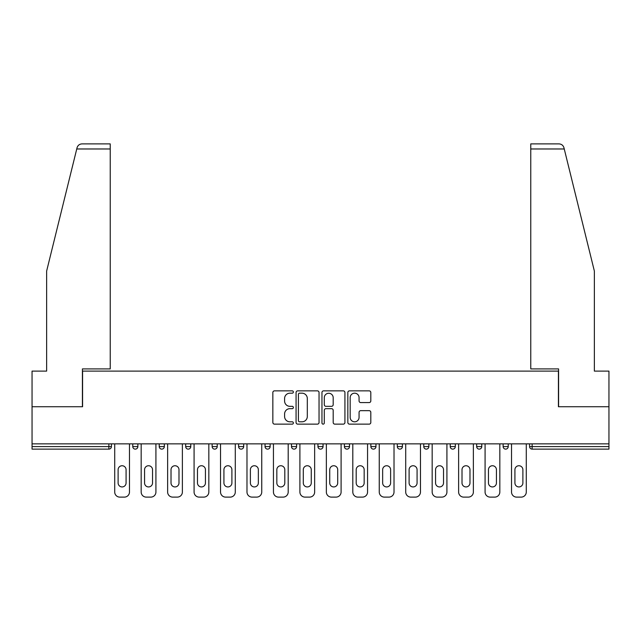 <?xml version="1.0" encoding="UTF-8"?>
<svg xmlns="http://www.w3.org/2000/svg" width="641" height="641" viewBox="0 0 641 641"><rect width="100%" height="100%" fill="white"/><g stroke="black" fill="none" stroke-linecap="round" stroke-linejoin="round"><path stroke-width="0.96" d="M293.37 392.012A1.162 1.162 0 0 0 292.2 390.85L274.516 390.85A1.667 1.667 0 0 0 272.85 392.508L272.85 422.475A1.667 1.667 0 0 0 274.516 424.142L292.2 424.142A1.162 1.162 0 0 0 293.37 422.972A1.162 1.162 0 0 0 292.2 421.81L289.916 421.81A5.328 5.328 0 0 1 284.588 416.482L284.588 413.982A5.328 5.328 0 0 1 289.916 408.662L292.2 408.662A1.162 1.162 0 0 0 293.37 407.492A1.162 1.162 0 0 0 292.2 406.33L289.916 406.33A5.328 5.328 0 0 1 284.588 401.002L284.588 398.502A5.328 5.328 0 0 1 289.916 393.181L292.2 393.181A1.162 1.162 0 0 0 293.37 392.012M369.144 402.58A1.667 1.667 0 0 0 370.81 400.921L370.81 392.508A1.667 1.667 0 0 0 369.144 390.85L349.505 390.85A1.667 1.667 0 0 0 347.839 392.508L347.839 422.475A1.667 1.667 0 0 0 349.505 424.142L369.144 424.142A1.667 1.667 0 0 0 370.81 422.475L370.81 412.323A1.667 1.667 0 0 0 369.144 410.657L360.739 410.657A1.667 1.667 0 0 0 359.072 412.323L359.072 417.355A4.455 4.455 0 0 1 354.625 421.81A4.455 4.455 0 0 1 350.17 417.355L350.17 397.628A4.455 4.455 0 0 1 354.625 393.181A4.455 4.455 0 0 1 359.072 397.628L359.072 400.921A1.667 1.667 0 0 0 360.739 402.58L369.144 402.58M76.752 148.976L77.048 147.759C77.825 145.347 79.468 144.057 81.992 143.888L110.228 143.888L110.228 148.976L76.752 148.976L46.633 271.071L46.633 371.115L32.05 371.115L32.05 406.731L82.585 406.731L82.585 371.115L558.415 371.115L558.415 406.731L608.95 406.731L608.95 443.868L32.05 443.868L32.05 446.577L108.866 446.577L108.866 443.868M110.228 148.976L110.228 368.912L82.417 368.912L82.417 406.731L32.05 406.731L32.05 443.868M319.042 392.508A1.667 1.667 0 0 0 317.375 390.85L297.736 390.85A1.667 1.667 0 0 0 296.07 392.508L296.07 422.475A1.667 1.667 0 0 0 297.736 424.142L317.375 424.142A1.667 1.667 0 0 0 319.042 422.475L319.042 392.508M323.625 390.85L343.264 390.85A1.667 1.667 0 0 1 344.93 392.508L344.93 422.475A1.667 1.667 0 0 1 343.264 424.142L334.858 424.142A1.667 1.667 0 0 1 333.192 422.475L333.192 410.32A1.667 1.667 0 0 0 331.525 408.662L325.949 408.662A1.667 1.667 0 0 0 324.29 410.32L324.29 422.972A1.162 1.162 0 0 1 323.12 424.142A1.162 1.162 0 0 1 321.958 422.972L321.958 392.508A1.667 1.667 0 0 1 323.625 390.85M108.866 449.125A2.54 2.54 0 0 0 111.414 446.577L108.866 446.577L108.866 449.125A2.54 2.54 0 0 0 111.414 446.577L111.414 443.868L111.414 446.577A2.54 2.54 0 0 1 108.866 449.125L32.05 449.125L32.05 446.577M608.95 443.868L608.95 449.125L532.134 449.125A2.54 2.54 0 0 1 529.586 446.577L529.586 443.868M132.775 443.868L132.775 446.577L132.775 443.868M135.323 449.125A2.54 2.54 0 0 1 132.775 446.577A2.54 2.54 0 0 0 135.323 449.125A2.54 2.54 0 0 0 137.863 446.577L137.863 443.868L137.863 446.577A2.54 2.54 0 0 1 135.323 449.125A2.54 2.54 0 0 1 132.775 446.577L137.863 446.577M159.232 443.868L159.232 446.577L159.232 443.868M164.32 443.868L164.32 446.577L164.32 443.868M185.69 446.577A2.54 2.54 0 0 0 188.23 449.125A2.54 2.54 0 0 0 190.778 446.577A2.54 2.54 0 0 1 188.23 449.125A2.54 2.54 0 0 0 190.778 446.577L190.778 443.868L190.778 446.577L185.69 446.577A2.54 2.54 0 0 0 188.23 449.125A2.54 2.54 0 0 1 185.69 446.577L185.69 443.868M212.139 443.868L212.139 446.577L212.139 443.868M217.227 443.868L217.227 446.577L217.227 443.868M238.596 443.868L238.596 446.577L238.596 443.868M243.684 443.868L243.684 446.577L243.684 443.868M270.133 443.868L270.133 446.577L265.045 446.577A2.54 2.54 0 0 0 267.593 449.125A2.54 2.54 0 0 1 265.045 446.577L265.045 443.868M291.503 443.868L291.503 446.577L291.503 443.868M296.591 443.868L296.591 446.577L296.591 443.868M323.04 443.868L323.04 446.577L317.96 446.577A2.54 2.54 0 0 0 320.5 449.125A2.54 2.54 0 0 1 317.96 446.577L317.96 443.868M344.409 443.868L344.409 446.577L344.409 443.868M349.497 443.868L349.497 446.577L349.497 443.868M370.867 443.868L370.867 446.577L370.867 443.868M375.955 443.868L375.955 446.577L375.955 443.868M397.316 443.868L397.316 446.577L397.316 443.868M402.404 443.868L402.404 446.577L402.404 443.868M423.773 443.868L423.773 446.577L423.773 443.868M428.861 443.868L428.861 446.577L428.861 443.868M450.222 443.868L450.222 446.577L450.222 443.868M455.31 443.868L455.31 446.577L455.31 443.868M481.768 443.868L481.768 446.577A2.54 2.54 0 0 1 479.228 449.125A2.54 2.54 0 0 1 476.68 446.577L476.68 443.868M508.225 443.868L508.225 446.577A2.54 2.54 0 0 1 505.677 449.125A2.54 2.54 0 0 1 503.137 446.577L503.137 443.868M161.772 449.125A2.54 2.54 0 0 1 159.232 446.577A2.54 2.54 0 0 0 161.772 449.125A2.54 2.54 0 0 0 164.32 446.577A2.54 2.54 0 0 1 161.772 449.125A2.54 2.54 0 0 1 159.232 446.577L164.32 446.577A2.54 2.54 0 0 1 161.772 449.125M214.687 449.125A2.54 2.54 0 0 1 212.139 446.577A2.54 2.54 0 0 0 214.687 449.125A2.54 2.54 0 0 0 217.227 446.577A2.54 2.54 0 0 1 214.687 449.125A2.54 2.54 0 0 1 212.139 446.577L217.227 446.577A2.54 2.54 0 0 1 214.687 449.125M241.136 449.125A2.54 2.54 0 0 1 238.596 446.577A2.54 2.54 0 0 0 241.136 449.125A2.54 2.54 0 0 0 243.684 446.577A2.54 2.54 0 0 1 241.136 449.125A2.54 2.54 0 0 1 238.596 446.577L243.684 446.577A2.54 2.54 0 0 1 241.136 449.125M267.593 449.125A2.54 2.54 0 0 0 270.133 446.577A2.54 2.54 0 0 1 267.593 449.125A2.54 2.54 0 0 1 265.045 446.577M294.043 449.125A2.54 2.54 0 0 1 291.503 446.577L296.591 446.577A2.54 2.54 0 0 1 294.043 449.125A2.54 2.54 0 0 0 296.591 446.577A2.54 2.54 0 0 1 294.043 449.125M320.5 449.125A2.54 2.54 0 0 0 323.04 446.577A2.54 2.54 0 0 1 320.5 449.125A2.54 2.54 0 0 1 317.96 446.577M346.957 449.125A2.54 2.54 0 0 1 344.409 446.577A2.54 2.54 0 0 0 346.957 449.125A2.54 2.54 0 0 0 349.497 446.577A2.54 2.54 0 0 1 346.957 449.125A2.54 2.54 0 0 1 344.409 446.577L349.497 446.577M373.407 449.125A2.54 2.54 0 0 1 370.867 446.577A2.54 2.54 0 0 0 373.407 449.125A2.54 2.54 0 0 0 375.955 446.577A2.54 2.54 0 0 1 373.407 449.125A2.54 2.54 0 0 1 370.867 446.577L375.955 446.577A2.54 2.54 0 0 1 373.407 449.125M399.864 449.125A2.54 2.54 0 0 1 397.316 446.577L402.404 446.577A2.54 2.54 0 0 1 399.864 449.125A2.54 2.54 0 0 0 402.404 446.577M426.313 449.125A2.54 2.54 0 0 1 423.773 446.577L428.861 446.577A2.54 2.54 0 0 1 426.313 449.125A2.54 2.54 0 0 0 428.861 446.577M452.77 449.125A2.54 2.54 0 0 1 450.222 446.577A2.54 2.54 0 0 0 452.77 449.125A2.54 2.54 0 0 0 455.31 446.577A2.54 2.54 0 0 1 452.77 449.125A2.54 2.54 0 0 1 450.222 446.577L455.31 446.577M299.571 393.181A1.162 1.162 0 0 0 298.402 394.343L298.402 420.64A1.162 1.162 0 0 0 299.571 421.81L301.983 421.81A5.328 5.328 0 0 0 307.311 416.482L307.311 398.502A5.328 5.328 0 0 0 301.983 393.181L299.571 393.181M333.192 397.716A4.455 4.455 0 0 0 328.737 393.262A4.455 4.455 0 0 0 324.29 397.716L324.29 404.663A1.667 1.667 0 0 0 325.949 406.33L331.525 406.33A1.667 1.667 0 0 0 333.192 404.663L333.192 397.716M129.474 443.868L129.474 492.024A5.088 5.088 0 0 1 124.386 497.112L119.803 497.112A5.088 5.088 0 0 1 114.715 492.024L114.715 443.868M118.112 469.725A3.982 3.982 0 0 1 122.094 465.743A3.982 3.982 0 0 1 126.077 469.725L126.077 482.953A3.982 3.982 0 0 1 122.094 486.936A3.982 3.982 0 0 1 118.112 482.953L118.112 469.725M155.923 443.868L155.923 492.024A5.088 5.088 0 0 1 150.835 497.112L146.26 497.112A5.088 5.088 0 0 1 141.172 492.024L141.172 443.868M144.562 469.725A3.982 3.982 0 0 1 148.552 465.743A3.982 3.982 0 0 1 152.534 469.725L152.534 482.953A3.982 3.982 0 0 1 148.552 486.936A3.982 3.982 0 0 1 144.562 482.953L144.562 469.725M182.381 443.868L182.381 492.024A5.088 5.088 0 0 1 177.293 497.112L172.717 497.112A5.088 5.088 0 0 1 167.63 492.024L167.63 443.868M171.019 469.725A3.982 3.982 0 0 1 175.001 465.743A3.982 3.982 0 0 1 178.991 469.725L178.991 482.953A3.982 3.982 0 0 1 175.001 486.936A3.982 3.982 0 0 1 171.019 482.953L171.019 469.725M208.83 443.868L208.83 492.024A5.088 5.088 0 0 1 203.75 497.112L199.167 497.112A5.088 5.088 0 0 1 194.079 492.024L194.079 443.868M197.476 469.725A3.982 3.982 0 0 1 201.458 465.743A3.982 3.982 0 0 1 205.44 469.725L205.44 482.953A3.982 3.982 0 0 1 201.458 486.936A3.982 3.982 0 0 1 197.476 482.953L197.476 469.725M235.287 443.868L235.287 492.024A5.088 5.088 0 0 1 230.199 497.112L225.624 497.112A5.088 5.088 0 0 1 220.536 492.024L220.536 443.868M223.925 469.725A3.982 3.982 0 0 1 227.908 465.743A3.982 3.982 0 0 1 231.898 469.725L231.898 482.953A3.982 3.982 0 0 1 227.908 486.936A3.982 3.982 0 0 1 223.925 482.953L223.925 469.725M261.744 443.868L261.744 492.024A5.088 5.088 0 0 1 256.656 497.112L252.073 497.112A5.088 5.088 0 0 1 246.985 492.024L246.985 443.868M250.383 469.725A3.982 3.982 0 0 1 254.365 465.743A3.982 3.982 0 0 1 258.347 469.725L258.347 482.953A3.982 3.982 0 0 1 254.365 486.936A3.982 3.982 0 0 1 250.383 482.953L250.383 469.725M110.228 143.888L89.876 143.888L110.228 143.888M77.048 147.759C77.521 146.388 77.521 146.388 77.048 147.759C77.521 146.388 77.521 146.388 77.048 147.759M564.248 148.976L530.772 148.976L530.772 368.912L558.583 368.912L558.583 406.731L608.95 406.731L608.95 371.115L594.367 371.115L594.367 271.071L563.952 147.759C563.479 146.388 563.479 146.388 563.952 147.759C563.479 146.388 563.479 146.388 563.952 147.759C563.175 145.347 561.532 144.057 559.008 143.888L530.772 143.888L559.008 143.888M530.772 148.976L530.772 143.888M288.194 443.868L288.194 492.024A5.088 5.088 0 0 1 283.106 497.112L278.531 497.112A5.088 5.088 0 0 1 273.443 492.024L273.443 443.868M276.832 469.725A3.982 3.982 0 0 1 280.822 465.743A3.982 3.982 0 0 1 284.804 469.725L284.804 482.953A3.982 3.982 0 0 1 280.822 486.936A3.982 3.982 0 0 1 276.832 482.953L276.832 469.725M314.651 443.868L314.651 492.024A5.088 5.088 0 0 1 309.563 497.112L304.98 497.112A5.088 5.088 0 0 1 299.9 492.024L299.9 443.868M303.289 469.725A3.982 3.982 0 0 1 307.271 465.743A3.982 3.982 0 0 1 311.262 469.725L311.262 482.953A3.982 3.982 0 0 1 307.271 486.936A3.982 3.982 0 0 1 303.289 482.953L303.289 469.725M341.1 443.868L341.1 492.024A5.088 5.088 0 0 1 336.02 497.112L331.437 497.112A5.088 5.088 0 0 1 326.349 492.024L326.349 443.868M329.738 469.725A3.982 3.982 0 0 1 333.729 465.743A3.982 3.982 0 0 1 337.711 469.725L337.711 482.953A3.982 3.982 0 0 1 333.729 486.936A3.982 3.982 0 0 1 329.738 482.953L329.738 469.725M367.557 443.868L367.557 492.024A5.088 5.088 0 0 1 362.469 497.112L357.894 497.112A5.088 5.088 0 0 1 352.806 492.024L352.806 443.868M356.196 469.725A3.982 3.982 0 0 1 360.178 465.743A3.982 3.982 0 0 1 364.168 469.725L364.168 482.953A3.982 3.982 0 0 1 360.178 486.936A3.982 3.982 0 0 1 356.196 482.953L356.196 469.725M394.015 443.868L394.015 492.024A5.088 5.088 0 0 1 388.927 497.112L384.344 497.112A5.088 5.088 0 0 1 379.256 492.024L379.256 443.868M382.653 469.725A3.982 3.982 0 0 1 386.635 465.743A3.982 3.982 0 0 1 390.617 469.725L390.617 482.953A3.982 3.982 0 0 1 386.635 486.936A3.982 3.982 0 0 1 382.653 482.953L382.653 469.725M420.464 443.868L420.464 492.024A5.088 5.088 0 0 1 415.376 497.112L410.801 497.112A5.088 5.088 0 0 1 405.713 492.024L405.713 443.868M409.102 469.725A3.982 3.982 0 0 1 413.092 465.743A3.982 3.982 0 0 1 417.075 469.725L417.075 482.953A3.982 3.982 0 0 1 413.092 486.936A3.982 3.982 0 0 1 409.102 482.953L409.102 469.725M446.921 443.868L446.921 492.024A5.088 5.088 0 0 1 441.833 497.112L437.25 497.112A5.088 5.088 0 0 1 432.17 492.024L432.17 443.868M435.56 469.725A3.982 3.982 0 0 1 439.542 465.743A3.982 3.982 0 0 1 443.524 469.725L443.524 482.953A3.982 3.982 0 0 1 439.542 486.936A3.982 3.982 0 0 1 435.56 482.953L435.56 469.725M473.37 443.868L473.37 492.024A5.088 5.088 0 0 1 468.283 497.112L463.707 497.112A5.088 5.088 0 0 1 458.619 492.024L458.619 443.868M462.009 469.725A3.982 3.982 0 0 1 465.999 465.743A3.982 3.982 0 0 1 469.981 469.725L469.981 482.953A3.982 3.982 0 0 1 465.999 486.936A3.982 3.982 0 0 1 462.009 482.953L462.009 469.725M499.828 443.868L499.828 492.024A5.088 5.088 0 0 1 494.74 497.112L490.165 497.112A5.088 5.088 0 0 1 485.077 492.024L485.077 443.868M488.466 469.725A3.982 3.982 0 0 1 492.448 465.743A3.982 3.982 0 0 1 496.438 469.725L496.438 482.953A3.982 3.982 0 0 1 492.448 486.936A3.982 3.982 0 0 1 488.466 482.953L488.466 469.725M526.285 443.868L526.285 492.024A5.088 5.088 0 0 1 521.197 497.112L516.614 497.112A5.088 5.088 0 0 1 511.526 492.024L511.526 443.868M514.923 469.725A3.982 3.982 0 0 1 518.906 465.743A3.982 3.982 0 0 1 522.888 469.725L522.888 482.953A3.982 3.982 0 0 1 518.906 486.936A3.982 3.982 0 0 1 514.923 482.953L514.923 469.725M532.134 443.868L532.134 446.577L608.95 446.577M529.586 446.577L532.134 446.577L532.134 449.125M479.228 449.125A2.54 2.54 0 0 0 481.768 446.577L476.68 446.577M505.677 449.125A2.54 2.54 0 0 0 508.225 446.577L503.137 446.577"/></g></svg>
